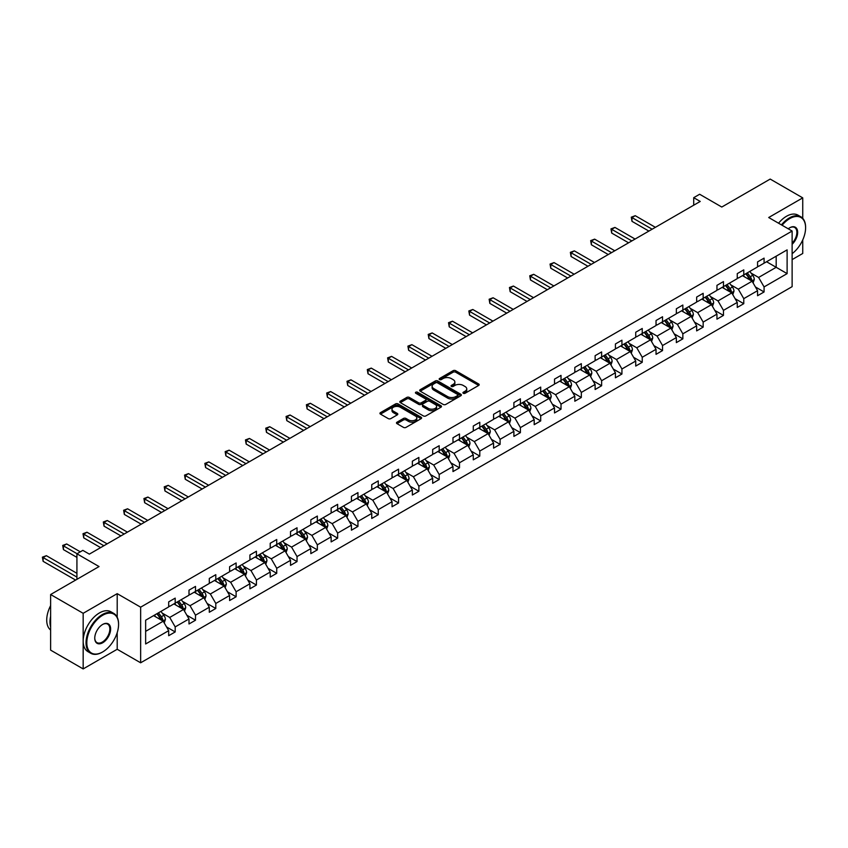 <?xml version="1.0" encoding="UTF-8"?>
<svg xmlns="http://www.w3.org/2000/svg" width="848" height="848" viewBox="0 0 848 848"><rect width="100%" height="100%" fill="white"/><g stroke="black" fill="none" stroke-linecap="round" stroke-linejoin="round"><path stroke-width="1.27" d="M463.294 393.281A1.261 0.731 0 0 0 465.086 393.281L478.664 385.448A1.802 1.039 0 0 0 479.184 384.706A1.802 1.039 0 0 0 478.664 383.974L455.662 370.693A1.802 1.039 0 0 0 453.108 370.693L439.529 378.526A1.261 0.731 0 0 0 439.158 379.045A1.261 0.731 0 0 0 439.529 379.565A1.261 0.731 0 0 0 441.32 379.565L443.08 378.547A5.777 3.339 0 0 1 451.253 378.547L453.171 379.66A5.777 3.339 0 0 1 454.867 382.013A5.777 3.339 0 0 1 453.171 384.377L451.412 385.395A1.261 0.731 0 0 0 451.041 385.904A1.261 0.731 0 0 0 451.412 386.423A1.261 0.731 0 0 0 453.203 386.423L454.963 385.405A5.777 3.339 0 0 1 463.135 385.405L465.054 386.518A5.777 3.339 0 0 1 466.75 388.872A5.777 3.339 0 0 1 465.054 391.235L463.294 392.253A1.261 0.731 0 0 0 462.923 392.772A1.261 0.731 0 0 0 463.294 393.281L463.294 392.253M802.738 218.339L802.738 197.87L770.196 179.076L721.775 207.039L699.642 194.256L693.717 197.679L693.717 205.195M792.127 259.605L802.738 253.478L802.738 239.942M117.204 617.227L117.204 593.653L83.168 613.305L83.168 668.924L50.626 650.13L50.626 594.522L99.046 566.559L76.924 553.786L76.924 579.343M83.168 613.305L50.626 594.522M397.012 422.187A1.802 1.039 0 0 0 396.482 422.919A1.802 1.039 0 0 0 397.012 423.661L403.468 427.381A1.802 1.039 0 0 0 406.022 427.381L421.096 418.679A1.802 1.039 0 0 0 421.626 417.937A1.802 1.039 0 0 0 421.096 417.205L398.104 403.924A1.802 1.039 0 0 0 395.55 403.924L380.466 412.626A1.802 1.039 0 0 0 379.936 413.368A1.802 1.039 0 0 0 380.466 414.11L388.267 418.605A1.802 1.039 0 0 0 390.822 418.605L397.267 414.884A1.802 1.039 0 0 0 397.797 414.142A1.802 1.039 0 0 0 397.267 413.4L393.408 411.174A4.834 2.788 0 0 1 391.988 409.202A4.834 2.788 0 0 1 394.977 406.616A4.834 2.788 0 0 1 400.245 407.231L415.382 415.965A4.834 2.788 0 0 1 416.803 417.937A4.834 2.788 0 0 1 413.813 420.523A4.834 2.788 0 0 1 408.545 419.919L406.022 418.456A1.802 1.039 0 0 0 403.468 418.456L397.012 422.187L397.012 423.661L403.468 419.961L403.468 418.456M76.924 553.786L82.839 550.363L89.347 554.126L700.225 201.442L693.717 197.679M117.204 593.653L140.641 607.179L792.127 231.048L792.127 286.656L140.641 662.797L140.641 607.179M802.738 197.87L768.701 217.523L792.127 231.048M443.207 404.443A1.802 1.039 0 0 0 445.762 404.443L460.835 395.74A1.802 1.039 0 0 0 461.365 394.998A1.802 1.039 0 0 0 460.835 394.267L437.833 380.985A1.802 1.039 0 0 0 435.278 380.985L420.205 389.688A1.802 1.039 0 0 0 419.675 390.43A1.802 1.039 0 0 0 420.205 391.161L443.207 404.443M416.304 393.557A1.261 0.731 0 0 1 417.587 393.737L440.939 407.22L425.887 415.912A1.802 1.039 0 0 1 423.332 415.912L400.341 402.63L406.786 398.942L406.786 397.436L400.341 401.157A1.802 1.039 0 0 0 399.811 401.899A1.802 1.039 0 0 0 400.341 402.63L400.341 401.157M406.786 398.942A1.802 1.039 0 0 1 409.34 398.942L409.34 397.436A1.802 1.039 0 0 0 406.786 397.436M409.34 397.436L418.668 402.821A1.802 1.039 0 0 0 421.223 402.821L425.505 400.351A1.802 1.039 0 0 0 426.035 399.609A1.802 1.039 0 0 0 425.505 398.867L415.796 393.271A1.261 0.731 0 0 1 415.425 392.751A1.261 0.731 0 0 1 416.209 392.073A1.261 0.731 0 0 1 417.587 392.232L440.971 405.736A1.802 1.039 0 0 1 441.501 406.468A1.802 1.039 0 0 1 440.971 407.21L440.971 405.736M145.644 620.217L168.688 606.924L168.688 601.879L175.197 598.126L175.197 603.161L188.998 595.201L188.998 590.155L195.506 586.403L195.506 591.438L209.297 583.477L209.297 578.431L215.805 574.679L215.805 579.714L229.607 571.743L229.607 566.708L236.115 562.955L236.115 567.99L249.916 560.019L249.916 554.984L256.425 551.232L256.425 556.267L270.215 548.296L270.215 543.261L276.724 539.508L276.724 544.543L290.525 536.572L290.525 531.537L297.033 527.785L297.033 532.82L310.834 524.848L310.834 519.813L317.343 516.061L317.343 521.096L331.133 513.125L331.133 508.09L337.642 504.337L337.642 509.372L351.443 501.401L351.443 496.366L357.951 492.614L357.951 497.649L371.753 489.678L371.753 484.643L378.261 480.89L378.261 485.925L392.052 477.954L392.052 472.919L398.56 469.167L398.56 474.202L412.361 466.23L412.361 461.195L418.87 457.443L418.87 462.478L432.671 454.507L432.671 449.472L439.179 445.719L439.179 450.754L452.98 442.783L452.98 437.748L459.489 433.996L459.489 439.031L473.279 431.06L473.279 426.025L479.788 422.272L479.788 427.307L493.589 419.336L493.589 414.301L500.097 410.549L500.097 415.584L513.899 407.612L513.899 402.577L520.407 398.825L520.407 403.86L534.198 395.889L534.198 390.854L540.706 387.101L540.706 392.136L554.507 384.165L554.507 379.13L561.016 375.378L561.016 380.413L574.817 372.442L574.817 367.407L581.325 363.654L581.325 368.689L595.116 360.718L595.116 355.683L601.624 351.931L601.624 356.966L615.425 348.994L615.425 343.959L621.934 340.207L621.934 345.242L635.735 337.271L635.735 332.236L642.243 328.483L642.243 333.518L656.034 325.547L656.034 320.512L662.542 316.76L662.542 321.795L676.344 313.824L676.344 308.789L682.852 305.036L682.852 310.071L696.653 302.1L696.653 297.065L703.162 293.313L703.162 298.348L716.952 290.376L716.952 285.341L723.461 281.589L723.461 286.624L737.262 278.653L737.262 273.618L743.77 269.865L743.77 274.9L757.571 266.929L757.571 261.894L764.08 258.142L764.08 263.177L787.114 249.874L787.114 273.618L764.08 286.921L764.08 291.956L757.571 295.719L757.571 290.684L743.77 298.644L743.77 303.679L737.262 307.442L737.262 302.407L723.461 310.368L723.461 315.403L716.952 319.166L716.952 314.131L703.162 322.092L703.162 327.127L696.653 330.89L696.653 325.855L682.852 333.815L682.852 338.85L676.344 342.613L676.344 337.578L662.542 345.539L662.542 350.574L656.034 354.337L656.034 349.302L642.243 357.262L642.243 362.297L635.735 366.06L635.735 361.025L621.934 368.986L621.934 374.021L615.425 377.784L615.425 372.749L601.624 380.71L601.624 385.745L595.116 389.508L595.116 384.473L581.325 392.433L581.325 397.468L574.817 401.231L574.817 396.196L561.016 404.157L561.016 409.192L554.507 412.955L554.507 407.92L540.706 415.88L540.706 420.915L534.198 424.678L534.198 419.643L520.407 427.604L520.407 432.639L513.899 436.402L513.899 431.367L500.097 439.328L500.097 444.363L493.589 448.126L493.589 443.091L479.788 451.051L479.788 456.086L473.279 459.849L473.279 454.814L459.489 462.775L459.489 467.81L452.98 471.573L452.98 466.538L439.179 474.498L439.179 479.533L432.671 483.296L432.671 478.261L418.87 486.222L418.87 491.257L412.361 495.02L412.361 489.985L398.56 497.946L398.56 502.981L392.052 506.744L392.052 501.709L378.261 509.669L378.261 514.704L371.753 518.467L371.753 513.432L357.951 521.393L357.951 526.428L351.443 530.191L351.443 525.156L337.642 533.116L337.642 538.151L331.133 541.914L331.133 536.879L317.343 544.84L317.343 549.875L310.834 553.638L310.834 548.603L297.033 556.564L297.033 561.599L290.525 565.362L290.525 560.327L276.724 568.287L276.724 573.322L270.215 577.085L270.215 572.05L256.425 580.011L256.425 585.046L249.916 588.809L249.916 583.774L236.115 591.734L236.115 596.769L229.607 600.532L229.607 595.497L215.805 603.458L215.805 608.493L209.297 612.256L209.297 607.221L195.506 615.182L195.506 620.217L188.998 623.98L188.998 618.945L175.197 626.905L175.197 631.94L168.688 635.703L168.688 630.668L145.644 643.971L145.644 620.217M173.893 603.914L183.528 609.479L169.727 617.439L162.201 613.093M169.727 617.439L175.197 626.905M183.528 609.479L188.998 618.945M168.688 605.716L169.727 606.32L175.197 603.161M194.203 592.19L203.838 597.755L190.037 605.716L182.5 601.37M190.037 605.716L195.506 615.182M203.838 597.755L209.297 607.221M188.998 593.992L190.037 594.596L195.506 591.438M214.512 580.467L224.137 586.032L210.346 593.992L202.81 589.646M210.346 593.992L215.805 603.458M224.137 586.032L229.607 595.497M209.297 582.269L210.346 582.873L215.805 579.714M234.811 568.743L244.447 574.308L230.645 582.269L223.119 577.923M230.645 582.269L236.115 591.734M244.447 574.308L249.916 583.774M229.607 570.545L230.645 571.149L236.115 567.99M255.121 557.019L264.756 562.584L250.955 570.545L243.418 566.199M250.955 570.545L256.425 580.011M264.756 562.584L270.215 572.05M249.916 558.821L250.955 559.426L256.425 556.267M275.43 545.296L285.055 550.861L271.265 558.821L263.728 554.475M271.265 558.821L276.724 568.287M285.055 550.861L290.525 560.327M270.215 547.098L271.265 547.702L276.724 544.543M295.729 533.572L305.365 539.137L291.564 547.098L284.038 542.752M291.564 547.098L297.033 556.564M305.365 539.137L310.834 548.603M290.525 535.374L291.564 535.978L297.033 532.82M316.039 521.849L325.674 527.414L311.873 535.374L304.337 531.028M311.873 535.374L317.343 544.84M325.674 527.414L331.133 536.879M310.834 523.651L311.873 524.255L317.343 521.096M336.349 510.125L345.973 515.69L332.183 523.651L324.646 519.305M332.183 523.651L337.642 533.116M345.973 515.69L351.443 525.156M331.133 511.927L332.183 512.531L337.642 509.372M356.648 498.401L366.283 503.966L352.482 511.927L344.956 507.581M352.482 511.927L357.951 521.393M366.283 503.966L371.753 513.432M351.443 500.203L352.482 500.808L357.951 497.649M376.957 486.678L386.593 492.243L372.791 500.203L365.255 495.857M372.791 500.203L378.261 509.669M386.593 492.243L392.052 501.709M371.753 488.48L372.791 489.084L378.261 485.925M397.267 474.954L406.892 480.519L393.101 488.48L385.564 484.134M393.101 488.48L398.56 497.946M406.892 480.519L412.361 489.985M392.052 476.756L393.101 477.36L398.56 474.202M417.566 463.231L427.201 468.796L413.4 476.756L405.874 472.41M413.4 476.756L418.87 486.222M427.201 468.796L432.671 478.261M412.361 465.033L413.4 465.637L418.87 462.478M437.875 451.507L447.511 457.072L433.71 465.033L426.173 460.687M433.71 465.033L439.179 474.498M447.511 457.072L452.98 466.538M432.671 453.309L433.71 453.913L439.179 450.754M458.185 439.783L467.81 445.348L454.019 453.309L446.483 448.963M454.019 453.309L459.489 462.775M467.81 445.348L473.279 454.814M452.98 441.585L454.019 442.19L459.489 439.031M478.484 428.06L488.119 433.614L474.318 441.585L466.792 437.239M474.318 441.585L479.788 451.051M488.119 433.614L493.589 443.091M473.279 429.862L474.318 430.466L479.788 427.307M498.794 416.336L508.429 421.891L494.628 429.862L487.091 425.516M494.628 429.862L500.097 439.328M508.429 421.891L513.899 431.367M493.589 418.138L494.628 418.742L500.097 415.584M519.103 404.613L528.728 410.167L514.937 418.138L507.401 413.792M514.937 418.138L520.407 427.604M528.728 410.167L534.198 419.643M513.899 406.415L514.937 407.019L520.407 403.86M539.402 392.889L549.038 398.443L535.236 406.415L527.71 402.069M535.236 406.415L540.706 415.88M549.038 398.443L554.507 407.92M534.198 394.691L535.236 395.295L540.706 392.136M559.712 381.165L569.347 386.72L555.546 394.691L548.009 390.345M555.546 394.691L561.016 404.157M569.347 386.72L574.817 396.196M554.507 382.967L555.546 383.572L561.016 380.413M580.021 369.442L589.657 374.996L575.856 382.967L568.319 378.621M575.856 382.967L581.325 392.433M589.657 374.996L595.116 384.473M574.817 371.244L575.856 371.848L581.325 368.689M600.32 357.718L609.956 363.273L596.165 371.244L588.629 366.898M596.165 371.244L601.624 380.71M609.956 363.273L615.425 372.749M595.116 359.52L596.165 360.124L601.624 356.966M620.63 345.995L630.265 351.549L616.464 359.52L608.928 355.174M616.464 359.52L621.934 368.986M630.265 351.549L635.735 361.025M615.425 347.797L616.464 348.401L621.934 345.242M640.94 334.271L650.575 339.825L636.774 347.797L629.237 343.451M636.774 347.797L642.243 357.262M650.575 339.825L656.034 349.302M635.735 336.073L636.774 336.677L642.243 333.518M661.239 322.547L670.874 328.102L657.083 336.073L649.547 331.727M657.083 336.073L662.542 345.539M670.874 328.102L676.344 337.578M656.034 324.349L657.083 324.954L662.542 321.795M681.548 310.824L691.184 316.378L677.382 324.349L669.846 320.003M677.382 324.349L682.852 333.815M691.184 316.378L696.653 325.855M676.344 312.626L677.382 313.23L682.852 310.071M701.858 299.1L711.493 304.655L697.692 312.626L690.155 308.28M697.692 312.626L703.162 322.092M711.493 304.655L716.952 314.131M696.653 300.902L697.692 301.506L703.162 298.348M722.167 287.377L731.792 292.931L718.002 300.902L710.465 296.556M718.002 300.902L723.461 310.368M731.792 292.931L737.262 302.407M716.952 289.179L718.002 289.783L723.461 286.624M742.466 275.653L752.102 281.207L738.301 289.179L730.764 284.833M738.301 289.179L743.77 298.644M752.102 281.207L757.571 290.684M737.262 277.455L738.301 278.059L743.77 274.9M766.55 261.746L776.185 267.311L758.61 277.455L751.074 273.109M758.61 277.455L764.08 286.921M787.114 273.618L776.185 267.311L776.185 256.191L787.114 249.874M83.168 668.924L117.204 649.271L140.641 662.797M757.571 265.731L758.61 266.336L764.08 263.177M145.644 631.347L163.219 621.202L153.594 615.637M163.219 621.202L168.688 630.668M755.42 286.963L764.08 291.956M735.11 298.687L743.77 303.679M714.811 310.41L723.461 315.403M694.501 322.134L703.162 327.127M674.192 333.858L682.852 338.85M653.893 345.581L662.542 350.574M633.583 357.305L642.243 362.297M613.274 369.028L621.934 374.021M592.975 380.752L601.624 385.745M572.665 392.476L581.325 397.468M552.355 404.199L561.016 409.192M532.056 415.923L540.706 420.915M511.747 427.646L520.407 432.639M491.437 439.37L500.097 444.363M471.138 451.094L479.788 456.086M450.829 462.817L459.489 467.81M430.519 474.541L439.179 479.533M410.22 486.264L418.87 491.257M389.91 497.988L398.56 502.981M369.601 509.712L378.261 514.704M349.302 521.435L357.951 526.428M328.992 533.159L337.642 538.151M308.683 544.882L317.343 549.875M288.373 556.606L297.033 561.599M268.074 568.33L276.724 573.322M247.764 580.053L256.425 585.046M227.455 591.777L236.115 596.769M207.156 603.5L215.805 608.493M186.846 615.224L195.506 620.217M166.537 626.948L175.197 631.94M117.204 649.271L117.204 632.661M463.803 393.461L465.054 392.741A5.777 3.339 0 0 0 466.75 390.377L466.75 388.872M454.867 382.013L454.867 383.519A5.777 3.339 0 0 1 453.171 385.882L451.92 386.603M478.664 383.974L478.664 385.448L455.662 372.198A1.802 1.039 0 0 0 453.108 372.198L440.038 379.745M460.835 394.267L460.835 395.74L437.833 382.49A1.802 1.039 0 0 0 435.278 382.49L420.226 391.182M457.644 395.518A1.261 0.731 0 0 0 458.015 394.998A1.261 0.731 0 0 0 457.644 394.479L437.451 382.83A1.261 0.731 0 0 0 435.66 382.83L433.816 383.9A5.777 3.339 0 0 0 432.12 386.253A5.777 3.339 0 0 0 433.816 388.617L447.617 396.588A5.777 3.339 0 0 0 455.789 396.588L457.644 395.518L457.644 397.023A1.261 0.731 0 0 0 458.015 396.504L458.015 394.998M432.12 386.253L432.12 387.759A5.777 3.339 0 0 0 433.816 390.122L433.816 388.617M457.644 397.023L455.789 398.094A5.777 3.339 0 0 1 447.617 398.094L433.816 390.122M409.34 398.942L418.668 404.326A1.802 1.039 0 0 0 421.223 404.326L425.505 401.846A1.802 1.039 0 0 0 426.035 401.115L426.035 399.609M428.346 408.407A4.834 2.788 0 0 0 433.614 409.012A4.834 2.788 0 0 0 436.603 406.436A4.834 2.788 0 0 0 435.183 404.464L429.851 401.38A1.802 1.039 0 0 0 427.297 401.38L423.014 403.849A1.802 1.039 0 0 0 422.484 404.591A1.802 1.039 0 0 0 423.014 405.323L428.346 408.407L428.346 409.913A4.834 2.788 0 0 0 433.614 410.517A4.834 2.788 0 0 0 436.603 407.941L436.603 406.436M422.484 404.591L422.484 406.097A1.802 1.039 0 0 0 423.014 406.828L423.014 405.323M428.346 409.913L423.014 406.828M416.803 417.937L416.803 419.442A4.834 2.788 0 0 1 413.813 422.018A4.834 2.788 0 0 1 408.545 421.414L406.022 419.961A1.802 1.039 0 0 0 403.468 419.961M391.988 409.202L391.988 410.708A4.834 2.788 0 0 0 393.408 412.679L393.408 411.174M397.246 414.895L393.408 412.679M421.096 417.205L421.096 418.679L398.104 405.429A1.802 1.039 0 0 0 395.55 405.429L380.498 414.121M753.088 282.925L754.285 279.469A4.876 2.82 -120 0 0 752.727 275.314L749.812 271.413M744.565 276.861L743.304 275.165M655.387 227.328L635.247 215.699L631.993 217.586L631.993 221.339L648.879 231.091M751.381 280.794L751.657 279.681A4.876 2.82 -120 0 0 750.257 276.745L747.332 272.844M746.113 273.544L749.325 277.837A2.48 1.431 60 0 1 749.78 278.6L751.657 279.681M745.774 273.745L748.699 277.646A4.876 2.82 60 0 1 749.908 279.946M631.993 221.339L631.283 217.173L652.133 229.204M631.283 217.173L635.247 215.699M792.127 253.679A22.461 12.964 120 0 0 805.6 227.783A22.461 12.964 120 0 0 789.721 218.614A22.461 12.964 120 0 0 782.1 225.261M781.421 224.868A23.013 13.282 -60 0 1 789.329 217.936A23.013 13.282 -60 0 1 800.83 216.791A23.013 13.282 -60 0 1 805.6 227.328A23.013 13.282 -60 0 1 805.6 227.55M788.237 228.801A11.225 6.487 -60 0 1 789.721 227.783L789.721 227.783A11.225 6.487 -60 0 1 797.565 231.006A11.225 6.487 -60 0 1 792.127 244.298M778.559 223.215A23.013 13.282 -60 0 1 786.467 216.282A23.013 13.282 -60 0 1 797.968 215.138L800.83 216.791M792.127 243.206A10.674 6.169 120 0 0 794.671 227.476A10.674 6.169 120 0 0 789.52 227.9M102.301 652.165L102.693 651.932A22.461 12.964 120 0 0 118.572 624.425A22.461 12.964 120 0 0 102.693 615.256A22.461 12.964 120 0 0 86.814 642.763A22.461 12.964 120 0 0 102.693 651.932L102.301 652.165A23.013 13.282 -60 0 1 90.8 653.299A23.013 13.282 -60 0 1 87.27 634.866A23.013 13.282 -60 0 1 102.301 614.588A23.013 13.282 -60 0 1 113.812 613.443A23.013 13.282 -60 0 1 118.572 623.98A23.013 13.282 -60 0 1 118.572 624.202M102.693 642.763A11.225 6.487 -60 0 1 94.753 638.184A11.225 6.487 -60 0 1 102.693 624.425L102.693 624.425A11.225 6.487 -60 0 1 110.632 629.015A11.225 6.487 -60 0 1 102.693 642.763M94.753 637.95A10.674 6.169 120 0 0 96.969 642.614A10.674 6.169 120 0 0 102.301 642.095A10.674 6.169 120 0 0 109.275 632.682A10.674 6.169 120 0 0 107.643 624.128A10.674 6.169 120 0 0 102.491 624.541M90.8 653.299L87.938 651.646A23.013 13.282 -60 0 1 84.408 633.212A23.013 13.282 -60 0 1 99.439 612.934A23.013 13.282 -60 0 1 110.94 611.79L113.812 613.443M50.626 626.831A23.013 13.282 -60 0 1 50.626 616.316M50.626 630.032A23.013 13.282 -60 0 1 50.626 605.61M732.789 294.648L733.976 291.193A4.876 2.82 -120 0 0 732.428 287.037L729.503 283.137M724.256 288.585L722.994 286.889M635.078 239.051L614.948 227.423L611.694 229.31L611.694 233.062L628.569 242.814M731.071 292.518L731.347 291.405A4.876 2.82 -120 0 0 729.948 288.468L727.033 284.568M725.803 285.267L729.026 289.56A2.48 1.431 60 0 1 729.471 290.323L731.347 291.405M725.464 285.469L728.39 289.369A4.876 2.82 60 0 1 729.609 291.67M611.694 233.062L610.973 228.896L631.824 240.927M610.973 228.896L614.948 227.423M712.479 306.372L713.677 302.916A4.876 2.82 -120 0 0 712.119 298.761L709.193 294.86M703.957 300.309L702.685 298.613M614.768 250.775L594.639 239.147L591.385 241.033L591.385 244.786L608.26 254.538M710.772 304.241L711.037 303.128A4.876 2.82 -120 0 0 709.649 300.192L706.723 296.291M705.504 296.991L708.716 301.284A2.48 1.431 60 0 1 709.172 302.047L711.037 303.128M705.165 297.192L708.08 301.093A4.876 2.82 60 0 1 709.299 303.393M591.385 244.786L590.664 240.62L611.514 252.651M590.664 240.62L594.639 239.147M692.169 318.095L693.367 314.64A4.876 2.82 -120 0 0 691.809 310.485L688.894 306.584M683.647 312.032L682.386 310.347M594.469 262.498L574.329 250.87L571.075 252.757L571.075 256.509L587.961 266.261M690.463 315.965L690.738 314.852A4.876 2.82 -120 0 0 689.339 311.916L686.414 308.015M685.195 308.714L688.406 313.007A2.48 1.431 60 0 1 688.862 313.771L690.738 314.852M684.855 308.916L687.781 312.817A4.876 2.82 60 0 1 688.989 315.117M571.075 256.509L570.365 252.344L591.215 264.375M570.365 252.344L574.329 250.87M671.87 329.819L673.058 326.363A4.876 2.82 -120 0 0 671.51 322.208L668.584 318.307M663.337 323.756L662.076 322.07M574.16 274.222L554.02 262.594L550.765 264.481L550.765 268.233L567.651 277.985M670.153 327.688L670.429 326.575A4.876 2.82 -120 0 0 669.03 323.639L666.115 319.738M664.885 320.438L668.107 324.731A2.48 1.431 60 0 1 668.553 325.494L670.429 326.575M664.546 320.639L667.471 324.54A4.876 2.82 60 0 1 668.69 326.84M550.765 268.233L550.055 264.067L570.905 276.098M550.055 264.067L554.02 262.594M651.561 341.543L652.759 338.087A4.876 2.82 -120 0 0 651.2 333.932L648.275 330.031M643.038 335.479L641.766 333.794M553.85 285.946L533.721 274.317L530.466 276.204L530.466 279.957L547.342 289.709M649.854 339.412L650.119 338.299A4.876 2.82 -120 0 0 648.731 335.363L645.805 331.462M644.586 332.162L647.798 336.455A2.48 1.431 60 0 1 648.254 337.218L650.119 338.299M644.247 332.363L647.162 336.264A4.876 2.82 60 0 1 648.381 338.564M530.466 279.957L529.746 275.791L550.596 287.822M529.746 275.791L533.721 274.317M631.251 353.266L632.449 349.811A4.876 2.82 -120 0 0 630.891 345.655L627.976 341.755M622.729 347.203L621.467 345.518M533.551 297.669L513.411 286.041L510.157 287.928L510.157 291.68L527.043 301.432M629.545 351.136L629.82 350.023A4.876 2.82 -120 0 0 628.421 347.086L625.495 343.186M624.276 343.885L627.488 348.178A2.48 1.431 60 0 1 627.944 348.941L629.82 350.023M623.937 344.087L626.863 347.987A4.876 2.82 60 0 1 628.071 350.288M510.157 291.68L509.447 287.514L530.297 299.545M509.447 287.514L513.411 286.041M610.952 364.99L612.139 361.534A4.876 2.82 -120 0 0 610.592 357.379L607.666 353.478M602.419 358.927L601.158 357.241M513.241 309.393L493.101 297.765L489.847 299.651L489.847 303.404L506.733 313.156M609.235 362.859L609.511 361.746A4.876 2.82 -120 0 0 608.111 358.81L605.196 354.909M603.967 355.609L607.189 359.902A2.48 1.431 60 0 1 607.634 360.665L609.511 361.746M603.628 355.81L606.553 359.711A4.876 2.82 60 0 1 607.772 362.011M489.847 303.404L489.137 299.238L509.987 311.269M489.137 299.238L493.101 297.765M590.643 376.713L591.84 373.258A4.876 2.82 -120 0 0 590.282 369.103L587.357 365.202M582.12 370.65L580.848 368.965M492.932 321.116L472.802 309.488L469.548 311.375L469.548 315.127L486.423 324.879M588.936 374.583L589.201 373.47A4.876 2.82 -120 0 0 587.812 370.534L584.887 366.633M583.668 367.332L586.88 371.625A2.48 1.431 60 0 1 587.335 372.389L589.201 373.47M583.329 367.534L586.244 371.435A4.876 2.82 60 0 1 587.463 373.735M469.548 315.127L468.827 310.962L489.678 322.993M468.827 310.962L472.802 309.488M570.333 388.437L571.531 384.981A4.876 2.82 -120 0 0 569.973 380.826L567.058 376.925M561.811 382.374L560.549 380.688M472.633 332.84L452.493 321.212L449.239 323.099L449.239 326.851L466.124 336.603M568.626 386.306L568.902 385.193A4.876 2.82 -120 0 0 567.503 382.257L564.577 378.356M563.358 379.056L566.57 383.349A2.48 1.431 60 0 1 567.026 384.112L568.902 385.193M563.019 379.257L565.945 383.158A4.876 2.82 60 0 1 567.153 385.458M449.239 326.851L448.528 322.685L469.379 334.716M448.528 322.685L452.493 321.212M550.023 400.161L551.221 396.705A4.876 2.82 -120 0 0 549.674 392.55L546.748 388.649M541.501 394.097L540.24 392.412M452.323 344.564L432.183 332.935L428.929 334.822L428.929 338.575L445.815 348.327M548.317 398.03L548.592 396.917A4.876 2.82 -120 0 0 547.193 393.981L544.278 390.08M543.049 390.78L546.271 395.073A2.48 1.431 60 0 1 546.716 395.836L548.592 396.917M542.709 390.981L545.635 394.882A4.876 2.82 60 0 1 546.854 397.182M428.929 338.575L428.219 334.409L449.069 346.44M428.219 334.409L432.183 332.935M529.724 411.884L530.922 408.429A4.876 2.82 -120 0 0 529.364 404.273L526.438 400.373M521.202 405.821L519.93 404.136M432.014 356.287L411.884 344.659L408.63 346.546L408.63 350.298L425.505 360.05M528.018 409.754L528.283 408.641A4.876 2.82 -120 0 0 526.894 405.704L523.969 401.804M522.75 402.503L525.961 406.796A2.48 1.431 60 0 1 526.417 407.559L528.283 408.641M522.4 402.705L525.325 406.605A4.876 2.82 60 0 1 526.544 408.906M408.63 350.298L407.909 346.132L428.759 358.163M407.909 346.132L411.884 344.659M509.415 423.608L510.613 420.152A4.876 2.82 -120 0 0 509.054 415.997L506.129 412.096M500.892 417.545L499.62 415.859M411.715 368.011L391.575 356.383L388.32 358.269L388.32 362.022L405.206 371.774M507.708 421.477L507.984 420.364A4.876 2.82 -120 0 0 506.585 417.428L503.659 413.527M502.44 414.227L505.652 418.52A2.48 1.431 60 0 1 506.108 419.283L507.984 420.364M502.101 414.428L505.026 418.329A4.876 2.82 60 0 1 506.235 420.629M388.32 362.022L387.61 357.856L408.46 369.887M387.61 357.856L391.575 356.383M489.105 435.331L490.303 431.876A4.876 2.82 -120 0 0 488.755 427.721L485.83 423.82M480.583 429.268L479.321 427.583M391.405 379.734L371.265 368.106L368.011 369.993L368.011 373.745L384.897 383.497M487.399 433.201L487.674 432.088A4.876 2.82 -120 0 0 486.275 429.152L483.349 425.251M482.13 425.95L485.353 430.243A2.48 1.431 60 0 1 485.798 431.007L487.674 432.088M481.791 426.152L484.717 430.053A4.876 2.82 60 0 1 485.936 432.353M368.011 373.745L367.301 369.58L388.151 381.611M367.301 369.58L371.265 368.106M468.806 447.055L470.004 443.599A4.876 2.82 -120 0 0 468.446 439.444L465.52 435.543M460.284 440.992L459.012 439.306M371.095 391.458L350.966 379.83L347.712 381.717L347.712 385.469L364.587 395.221M467.089 444.924L467.365 443.811A4.876 2.82 -120 0 0 465.976 440.875L463.05 436.974M461.831 437.674L465.043 441.967A2.48 1.431 60 0 1 465.499 442.73L467.365 443.811M461.482 437.875L464.407 441.776A4.876 2.82 60 0 1 465.626 444.076M347.712 385.469L346.991 381.303L367.841 393.334M346.991 381.303L350.966 379.83M448.497 458.779L449.694 455.323A4.876 2.82 -120 0 0 448.136 451.168L445.211 447.267M439.974 452.715L438.702 451.03M350.796 403.182L330.656 391.553L327.402 393.44L327.402 397.193L344.288 406.945M446.79 456.648L447.066 455.535A4.876 2.82 -120 0 0 445.666 452.599L442.741 448.698M441.522 449.398L444.734 453.691A2.48 1.431 60 0 1 445.189 454.454L447.066 455.535M441.183 449.599L444.098 453.5A4.876 2.82 60 0 1 445.317 455.8M327.402 397.193L326.681 393.027L347.542 405.058M326.681 393.027L330.656 391.553M428.187 470.502L429.385 467.047A4.876 2.82 -120 0 0 427.827 462.891L424.912 458.991M419.665 464.439L418.403 462.754M330.487 414.905L310.347 403.277L307.093 405.164L307.093 408.916L323.978 418.668M426.48 468.372L426.756 467.259A4.876 2.82 -120 0 0 425.357 464.322L422.431 460.422M421.212 461.121L424.435 465.414A2.48 1.431 60 0 1 424.88 466.177L426.756 467.259M420.873 461.323L423.799 465.223A4.876 2.82 60 0 1 425.007 467.524M307.093 408.916L306.382 404.75L327.233 416.781M306.382 404.75L310.347 403.277M407.888 482.226L409.086 478.77A4.876 2.82 -120 0 0 407.528 474.615L404.602 470.714M399.366 476.163L398.094 474.477M310.177 426.629L290.048 415.001L286.794 416.887L286.794 420.64L303.669 430.392M406.171 480.095L406.446 478.982A4.876 2.82 -120 0 0 405.047 476.046L402.132 472.145M400.903 472.845L404.125 477.138A2.48 1.431 60 0 1 404.581 477.901L406.446 478.982M400.563 473.046L403.489 476.947A4.876 2.82 60 0 1 404.708 479.247M286.794 420.64L286.073 416.474L306.923 428.505M286.073 416.474L290.048 415.001M387.578 493.949L388.776 490.494A4.876 2.82 -120 0 0 387.218 486.339L384.292 482.438M379.056 487.886L377.784 486.201M289.878 438.352L269.738 426.724L266.484 428.611L266.484 432.363L283.37 442.115M385.872 491.819L386.147 490.706A4.876 2.82 -120 0 0 384.748 487.77L381.823 483.869M380.604 484.568L383.815 488.861A2.48 1.431 60 0 1 384.271 489.625L386.147 490.706M380.264 484.77L383.179 488.671A4.876 2.82 60 0 1 384.398 490.971M266.484 432.363L265.763 428.198L286.624 440.229M265.763 428.198L269.738 426.724M367.269 505.673L368.467 502.217A4.876 2.82 -120 0 0 366.908 498.062L363.993 494.161M358.746 499.61L357.485 497.924M269.569 450.076L249.429 438.448L246.174 440.335L246.174 444.087L263.06 453.839M365.562 503.542L365.838 502.429A4.876 2.82 -120 0 0 364.439 499.493L361.513 495.592M360.294 496.292L363.516 500.585A2.48 1.431 60 0 1 363.962 501.348L365.838 502.429M359.955 496.493L362.88 500.394A4.876 2.82 60 0 1 364.089 502.694M246.174 444.087L245.464 439.921L266.314 451.952M245.464 439.921L249.429 438.448M346.97 517.397L348.168 513.941A4.876 2.82 -120 0 0 346.609 509.786L343.684 505.885M338.447 511.333L337.175 509.648M249.259 461.8L229.13 450.171L225.875 452.058L225.875 455.811L242.751 465.563M345.253 515.266L345.528 514.153A4.876 2.82 -120 0 0 344.129 511.217L341.214 507.316M339.984 508.016L343.207 512.309A2.48 1.431 60 0 1 343.652 513.072L345.528 514.153M339.645 508.217L342.571 512.118A4.876 2.82 60 0 1 343.79 514.418M225.875 455.811L225.155 451.645L246.005 463.676M225.155 451.645L229.13 450.171M326.66 529.12L327.858 525.665A4.876 2.82 -120 0 0 326.3 521.509L323.374 517.609M318.138 523.057L316.866 521.372M228.96 473.523L208.82 461.895L205.566 463.782L205.566 467.534L222.452 477.286M324.954 526.99L325.229 525.877A4.876 2.82 -120 0 0 323.83 522.94L320.904 519.04M319.685 519.739L322.897 524.032A2.48 1.431 60 0 1 323.353 524.795L325.229 525.877M319.346 519.941L322.261 523.841A4.876 2.82 60 0 1 323.48 526.142M205.566 467.534L204.845 463.368L225.706 475.399M204.845 463.368L208.82 461.895M306.351 540.844L307.548 537.388A4.876 2.82 -120 0 0 305.99 533.233L303.075 529.332M297.828 534.781L296.567 533.095M208.65 485.247L188.51 473.619L185.256 475.505L185.256 479.258L202.142 489.01M304.644 538.713L304.92 537.6A4.876 2.82 -120 0 0 303.52 534.664L300.595 530.763M299.376 531.463L302.598 535.756A2.48 1.431 60 0 1 303.043 536.519L304.92 537.6M299.037 531.664L301.962 535.565A4.876 2.82 60 0 1 303.171 537.865M185.256 479.258L184.546 475.092L205.396 487.123M184.546 475.092L188.51 473.619M286.052 552.567L287.249 549.112A4.876 2.82 -120 0 0 285.691 544.957L282.766 541.056M277.529 546.504L276.257 544.819M188.341 496.97L168.211 485.342L164.957 487.229L164.957 490.981L181.832 500.733M284.334 550.437L284.61 549.324A4.876 2.82 -120 0 0 283.211 546.388L280.296 542.487M279.066 543.186L282.289 547.479A2.48 1.431 60 0 1 282.734 548.243L284.61 549.324M278.727 543.388L281.653 547.289A4.876 2.82 60 0 1 282.872 549.589M164.957 490.981L164.236 486.816L185.087 498.847M164.236 486.816L168.211 485.342M265.742 564.291L266.94 560.835A4.876 2.82 -120 0 0 265.382 556.68L262.456 552.779M257.22 558.228L255.948 556.542M168.042 508.694L147.902 497.066L144.648 498.953L144.648 502.705L161.533 512.457M264.035 562.16L264.3 561.047A4.876 2.82 -120 0 0 262.912 558.111L259.986 554.21M258.767 554.91L261.979 559.203A2.48 1.431 60 0 1 262.435 559.966L264.3 561.047M258.428 555.111L261.343 559.012A4.876 2.82 60 0 1 262.562 561.312M144.648 502.705L143.927 498.539L164.788 510.57M143.927 498.539L147.902 497.066M245.432 576.015L246.63 572.559A4.876 2.82 -120 0 0 245.072 568.404L242.157 564.503M236.91 569.951L235.649 568.266M147.732 520.418L127.592 508.789L124.338 510.676L124.338 514.429L141.224 524.181M243.726 573.884L244.001 572.771A4.876 2.82 -120 0 0 242.602 569.835L239.677 565.934M238.458 566.634L241.669 570.927A2.48 1.431 60 0 1 242.125 571.69L244.001 572.771M238.118 566.835L241.044 570.736A4.876 2.82 60 0 1 242.252 573.036M124.338 514.429L123.628 510.263L144.478 522.294M123.628 510.263L127.592 508.789M225.133 587.738L226.331 584.283A4.876 2.82 -120 0 0 224.773 580.127L221.847 576.227M216.611 581.675L215.339 579.99M127.423 532.141L107.293 520.513L104.039 522.4L104.039 526.152L120.914 535.904M223.416 585.608L223.692 584.495A4.876 2.82 -120 0 0 222.293 581.558L219.378 577.658M218.148 578.357L221.37 582.65A2.48 1.431 60 0 1 221.816 583.413L223.692 584.495M217.809 578.559L220.734 582.459A4.876 2.82 60 0 1 221.953 584.76M104.039 526.152L103.318 521.986L124.168 534.017M103.318 521.986L107.293 520.513M204.824 599.462L206.022 596.006A4.876 2.82 -120 0 0 204.463 591.851L201.538 587.95M196.301 593.399L195.029 591.713M107.124 543.865L86.984 532.237L83.729 534.123L83.729 537.876L100.615 547.628M203.117 597.331L203.382 596.218A4.876 2.82 -120 0 0 201.994 593.282L199.068 589.381M197.849 590.081L201.061 594.374A2.48 1.431 60 0 1 201.517 595.137L203.382 596.218M197.51 590.282L200.425 594.183A4.876 2.82 60 0 1 201.644 596.483M83.729 537.876L83.009 533.71L103.869 545.741M83.009 533.71L86.984 532.237M184.514 611.185L185.712 607.73A4.876 2.82 -120 0 0 184.154 603.575L181.239 599.674M175.992 605.122L174.73 603.437M80.306 551.836L66.674 543.96L63.42 545.847L63.42 549.599L76.924 557.39M182.808 609.055L183.083 607.942A4.876 2.82 -120 0 0 181.684 605.006L178.758 601.105M177.539 601.804L180.751 606.097A2.48 1.431 60 0 1 181.207 606.861L183.083 607.942M177.2 602.006L180.126 605.907A4.876 2.82 60 0 1 181.334 608.207M63.42 549.599L62.71 545.434L77.051 553.712M62.71 545.434L66.674 543.96M164.215 622.909L165.413 619.453A4.876 2.82 -120 0 0 163.855 615.298L160.929 611.397M155.693 616.846L154.421 615.16M76.924 573.322L46.375 555.684L43.121 557.571L43.121 561.323L75.62 580.085M162.498 620.778L162.774 619.665A4.876 2.82 -120 0 0 161.374 616.729L158.459 612.828M157.23 613.528L160.452 617.821A2.48 1.431 60 0 1 160.897 618.584L162.774 619.665M156.891 613.729L159.816 617.63A4.876 2.82 60 0 1 161.035 619.93M43.121 561.323L42.4 557.157L76.924 577.085M42.4 557.157L46.375 555.684M465.054 392.741L465.054 391.235M451.412 386.423L451.412 385.395M453.171 385.882L453.171 384.377M439.529 379.565L439.529 378.526M453.108 372.198L453.108 370.693M455.662 372.198L455.662 370.693M420.205 391.161L420.205 389.688M435.278 382.49L435.278 380.985M437.833 382.49L437.833 380.985M447.617 398.094L447.617 396.588M455.789 398.094L455.789 396.588M418.668 404.326L418.668 402.821M421.223 404.326L421.223 402.821M425.505 401.846L425.505 400.351M417.587 393.737L417.587 392.232M406.022 419.961L406.022 418.456M408.545 421.414L408.545 419.919M397.267 414.884L397.267 413.4M380.466 414.11L380.466 412.626M395.55 405.429L395.55 403.924M398.104 405.429L398.104 403.924M751.752 281.006L754.254 279.564M750.257 276.745L752.727 275.314M747.311 278.441L748.699 277.646M731.442 292.73L733.944 291.288M729.948 288.468L732.428 287.037M727.001 290.164L728.39 289.369M711.133 304.453L713.645 303.012M709.649 300.192L712.119 298.761M706.691 301.888L708.08 301.093M690.834 316.177L693.335 314.735M689.339 311.916L691.809 310.485M686.392 313.612L687.781 312.817M670.524 327.9L673.026 326.459M669.03 323.639L671.51 322.208M666.083 325.335L667.471 324.54M650.215 339.624L652.727 338.182M648.731 335.363L651.2 333.932M645.773 337.059L647.162 336.264M629.916 351.348L632.417 349.906M628.421 347.086L630.891 345.655M625.474 348.782L626.863 347.987M609.606 363.071L612.108 361.63M608.111 358.81L610.592 357.379M605.165 360.506L606.553 359.711M589.296 374.795L591.809 373.353M587.812 370.534L590.282 369.103M584.855 372.23L586.244 371.435M568.997 386.518L571.499 385.077M567.503 382.257L569.973 380.826M564.556 383.953L565.945 383.158M548.688 398.242L551.189 396.8M547.193 393.981L549.674 392.55M544.246 395.677L545.635 394.882M528.378 409.966L530.89 408.524M526.894 405.704L529.364 404.273M523.937 407.4L525.325 406.605M508.079 421.689L510.581 420.248M506.585 417.428L509.054 415.997M503.638 419.124L505.026 418.329M487.77 433.413L490.271 431.971M486.275 429.152L488.755 427.721M483.328 430.848L484.717 430.053M467.46 445.136L469.972 443.695M465.976 440.875L468.446 439.444M463.019 442.571L464.407 441.776M447.161 456.86L449.663 455.418M445.666 452.599L448.136 451.168M442.72 454.295L444.098 453.5M426.851 468.584L429.353 467.142M425.357 464.322L427.827 462.891M422.41 466.018L423.799 465.223M406.542 480.307L409.054 478.866M405.047 476.046L407.528 474.615M402.1 477.742L403.489 476.947M386.243 492.031L388.744 490.589M384.748 487.77L387.218 486.339M381.801 489.466L383.179 488.671M365.933 503.754L368.435 502.313M364.439 499.493L366.908 498.062M361.492 501.189L362.88 500.394M345.624 515.478L348.136 514.036M344.129 511.217L346.609 509.786M341.182 512.913L342.571 512.118M325.325 527.202L327.826 525.76M323.83 522.94L326.3 521.509M320.883 524.636L322.261 523.841M305.015 538.925L307.517 537.484M303.52 534.664L305.99 533.233M300.574 536.371L301.962 535.565M284.705 550.649L287.218 549.207M283.211 546.388L285.691 544.957M280.264 548.094L281.653 547.289M264.406 562.372L266.908 560.931M262.912 558.111L265.382 556.68M259.965 559.818L261.343 559.012M244.097 574.096L246.598 572.654M242.602 569.835L245.072 568.404M239.655 571.541L241.044 570.736M223.787 585.82L226.299 584.378M222.293 581.558L224.773 580.127M219.346 583.265L220.734 582.459M203.478 597.543L205.99 596.102M201.994 593.282L204.463 591.851M199.036 594.989L200.425 594.183M183.179 609.267L185.68 607.825M181.684 605.006L184.154 603.575M178.737 606.712L180.126 605.907M162.869 620.99L165.381 619.549M161.374 616.729L163.855 615.298M158.428 618.436L159.816 617.63"/></g></svg>
